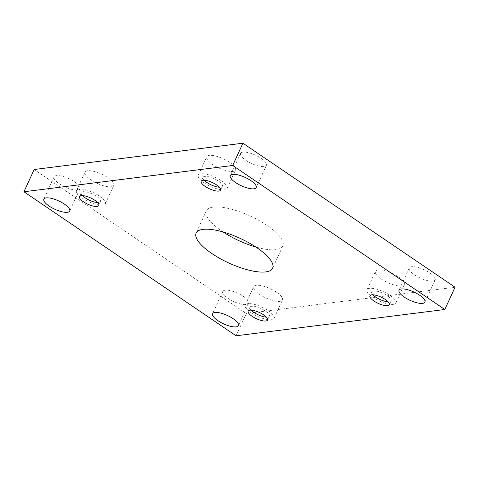 <?xml version="1.0" encoding="UTF-8"?>
<svg xmlns="http://www.w3.org/2000/svg" width="479" height="479" viewBox="0 0 479 479"><rect width="100%" height="100%" fill="white"/><g stroke="black" fill="none" stroke-linecap="round" stroke-linejoin="round"><path stroke-width="0.36" stroke-dasharray="2.4 1.8" d="M276.628 292.244A15.861 5.107 24.7 0 1 282.508 299.95A15.861 5.107 24.7 0 1 259.582 294.393A15.861 5.107 24.7 0 1 253.696 286.693A15.861 5.107 24.7 0 1 276.628 292.244M268.174 310.62A15.861 5.107 24.7 0 1 274.06 318.319A15.861 5.107 24.7 0 1 251.128 312.769A15.861 5.107 24.7 0 1 245.242 305.063A15.861 5.107 24.7 0 1 268.174 310.62M107.895 177.679A15.861 5.107 24.7 0 1 113.78 185.379A15.861 5.107 24.7 0 1 90.848 179.829A15.861 5.107 24.7 0 1 84.969 172.123A15.861 5.107 24.7 0 1 107.895 177.679M99.446 196.049A15.861 5.107 24.7 0 1 105.332 203.749A15.861 5.107 24.7 0 1 82.4 198.198A15.861 5.107 24.7 0 1 76.514 190.498A15.861 5.107 24.7 0 1 99.446 196.049M229.663 162.339A15.861 5.107 24.7 0 1 235.548 170.039A15.861 5.107 24.7 0 1 212.616 164.483A15.861 5.107 24.7 0 1 206.73 156.783A15.861 5.107 24.7 0 1 229.663 162.339M221.214 180.709A15.861 5.107 24.7 0 1 227.1 188.409A15.861 5.107 24.7 0 1 204.168 182.858A15.861 5.107 24.7 0 1 198.282 175.158A15.861 5.107 24.7 0 1 221.214 180.709M398.39 276.904A15.861 5.107 24.7 0 1 404.276 284.604A15.861 5.107 24.7 0 1 381.344 279.053A15.861 5.107 24.7 0 1 375.458 271.353A15.861 5.107 24.7 0 1 398.39 276.904M389.942 295.28A15.861 5.107 24.7 0 1 395.828 302.979A15.861 5.107 24.7 0 1 372.896 297.423A15.861 5.107 24.7 0 1 367.01 289.723A15.861 5.107 24.7 0 1 389.942 295.28M223.154 231.98A42.074 13.556 24.7 0 1 222.011 231.213A42.074 13.556 24.7 0 1 206.395 210.784A42.074 13.556 24.7 0 1 267.234 225.519A42.074 13.556 24.7 0 1 282.849 245.949A42.074 13.556 24.7 0 1 255.846 247.02M243.404 296.435A14.238 4.586 24.7 0 1 248.685 303.351A14.238 4.586 24.7 0 1 228.094 298.363A14.238 4.586 24.7 0 1 222.813 291.448A14.238 4.586 24.7 0 1 243.404 296.435M74.67 181.864A14.238 4.586 24.7 0 1 79.957 188.78A14.238 4.586 24.7 0 1 59.366 183.792A14.238 4.586 24.7 0 1 54.079 176.877A14.238 4.586 24.7 0 1 74.67 181.864M261.151 158.369A14.238 4.586 24.7 0 1 266.432 165.285A14.238 4.586 24.7 0 1 245.841 160.297A14.238 4.586 24.7 0 1 240.554 153.382A14.238 4.586 24.7 0 1 261.151 158.369M429.879 272.94A14.238 4.586 24.7 0 1 435.16 279.856A14.238 4.586 24.7 0 1 414.569 274.868A14.238 4.586 24.7 0 1 409.288 267.953A14.238 4.586 24.7 0 1 429.879 272.94M372.931 294.807A10.682 3.443 24.7 0 1 371.716 291.885A10.682 3.443 24.7 0 1 387.158 295.627A10.682 3.443 24.7 0 1 391.121 300.812A10.682 3.443 24.7 0 1 388.11 301.788M204.204 180.242A10.682 3.443 24.7 0 1 202.988 177.32A10.682 3.443 24.7 0 1 218.43 181.062A10.682 3.443 24.7 0 1 222.394 186.247A10.682 3.443 24.7 0 1 219.382 187.223M82.442 195.582A10.682 3.443 24.7 0 1 81.22 192.66A10.682 3.443 24.7 0 1 96.662 196.402A10.682 3.443 24.7 0 1 100.626 201.587A10.682 3.443 24.7 0 1 97.614 202.563M251.17 310.152A10.682 3.443 24.7 0 1 249.948 307.231A10.682 3.443 24.7 0 1 265.396 310.967A10.682 3.443 24.7 0 1 269.354 316.158A10.682 3.443 24.7 0 1 266.348 317.134M455.05 287.232L246.308 313.529L34.195 169.5M246.308 313.529L236.069 335.797M274.06 318.319L282.508 299.95M105.332 203.749L113.78 185.379M227.1 188.409L235.548 170.039M395.828 302.979L404.276 284.604M282.849 245.949L272.605 268.216M248.685 303.351L238.446 325.618M79.957 188.78L69.712 211.047M266.432 165.285L256.187 187.552M435.16 279.856L424.921 302.123M391.121 300.812L389.331 304.71M222.394 186.247L220.597 190.145M100.626 201.587L98.836 205.485M269.354 316.158L267.563 320.05M249.948 307.231L248.158 311.128M81.22 192.66L79.43 196.558M202.988 177.32L201.192 181.218M371.716 291.885L369.92 295.783M409.288 267.953L399.043 290.22M240.554 153.382L230.315 175.649M54.079 176.877L43.84 199.144M222.813 291.448L212.568 313.715M206.395 210.784L196.151 233.051M367.01 289.723L375.458 271.353M198.282 175.158L206.73 156.783M76.514 190.498L84.969 172.123M245.242 305.063L253.696 286.693"/><path stroke-width="0.72" d="M256.989 247.787A42.074 13.556 24.7 0 1 272.605 268.216A42.074 13.556 24.7 0 1 211.766 253.481A42.074 13.556 24.7 0 1 196.151 233.051A42.074 13.556 24.7 0 1 256.989 247.787M255.846 247.02A42.074 13.556 24.7 0 1 223.154 231.98M233.159 318.703A14.238 4.586 24.7 0 1 238.446 325.618A14.238 4.586 24.7 0 1 217.849 320.631A14.238 4.586 24.7 0 1 212.568 313.715A14.238 4.586 24.7 0 1 233.159 318.703M64.431 204.132A14.238 4.586 24.7 0 1 69.712 211.047A14.238 4.586 24.7 0 1 49.121 206.06A14.238 4.586 24.7 0 1 43.84 199.144A14.238 4.586 24.7 0 1 64.431 204.132M250.906 180.637A14.238 4.586 24.7 0 1 256.187 187.552A14.238 4.586 24.7 0 1 235.596 182.565A14.238 4.586 24.7 0 1 230.315 175.649A14.238 4.586 24.7 0 1 250.906 180.637M419.634 295.208A14.238 4.586 24.7 0 1 424.921 302.123A14.238 4.586 24.7 0 1 404.33 297.136A14.238 4.586 24.7 0 1 399.043 290.22A14.238 4.586 24.7 0 1 419.634 295.208M385.367 299.525A10.682 3.443 24.7 0 1 389.331 304.71A10.682 3.443 24.7 0 1 373.883 300.974A10.682 3.443 24.7 0 1 369.92 295.783A10.682 3.443 24.7 0 1 385.367 299.525M388.11 301.788A10.682 3.443 24.7 0 1 375.68 297.076A10.682 3.443 24.7 0 1 372.931 294.807M216.64 184.954A10.682 3.443 24.7 0 1 220.597 190.145A10.682 3.443 24.7 0 1 205.156 186.403A10.682 3.443 24.7 0 1 201.192 181.218A10.682 3.443 24.7 0 1 216.64 184.954M219.382 187.223A10.682 3.443 24.7 0 1 206.952 182.505A10.682 3.443 24.7 0 1 204.204 180.242M94.872 200.3A10.682 3.443 24.7 0 1 98.836 205.485A10.682 3.443 24.7 0 1 83.394 201.743A10.682 3.443 24.7 0 1 79.43 196.558A10.682 3.443 24.7 0 1 94.872 200.3M97.614 202.563A10.682 3.443 24.7 0 1 85.184 197.845A10.682 3.443 24.7 0 1 82.442 195.582M263.6 314.865A10.682 3.443 24.7 0 1 267.563 320.05A10.682 3.443 24.7 0 1 252.122 316.314A10.682 3.443 24.7 0 1 248.158 311.128A10.682 3.443 24.7 0 1 263.6 314.865M266.348 317.134A10.682 3.443 24.7 0 1 253.912 312.416A10.682 3.443 24.7 0 1 251.17 310.152M23.95 191.768L34.195 169.5L242.931 143.203L455.05 287.232L444.805 309.5L236.069 335.797L23.95 191.768L232.692 165.471L444.805 309.5M242.931 143.203L232.692 165.471"/></g></svg>
